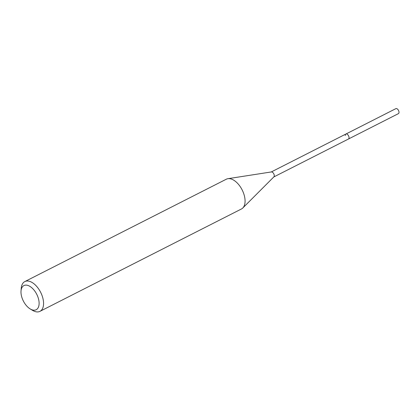 <?xml version="1.0" encoding="UTF-8"?>
<svg xmlns="http://www.w3.org/2000/svg" width="420" height="420" viewBox="0 0 420 420"><rect width="100%" height="100%" fill="white"/><g stroke="black" fill="none" stroke-linecap="round" stroke-linejoin="round"><path stroke-width="0.63" d="M273.793 176.957L398.396 113.647A2.804 1.549 -116.9 0 0 399 112.161A2.804 1.549 -116.9 0 0 397.824 109.431A2.804 1.549 -116.9 0 0 395.855 108.649L345.901 134.032A2.804 1.549 63.1 0 1 347.87 134.815A2.804 1.549 63.1 0 1 349.046 137.54A2.804 1.549 63.1 0 1 348.443 139.03A2.804 1.549 -116.9 0 0 349.046 137.54A2.804 1.549 -116.9 0 0 347.87 134.815A2.804 1.549 -116.9 0 0 345.901 134.032A2.804 1.549 63.1 0 0 345.298 135.518M21 292.777A13.54 7.492 63.1 0 1 21.026 290.887A13.54 7.492 63.1 0 1 30.193 286.561A13.54 7.492 63.1 0 1 39.097 302.531A13.54 7.492 63.1 0 1 30.193 308.931A13.54 7.492 63.1 0 1 21 292.777M21.026 290.887L21.268 288.12A16.695 9.24 63.1 0 1 24.827 281.579A16.695 9.24 63.1 0 1 36.535 286.235A16.695 9.24 63.1 0 1 43.549 302.479A16.695 9.24 63.1 0 1 39.953 311.351A16.695 9.24 63.1 0 1 32.571 310.369L30.193 308.931M39.953 311.351L241.458 208.971A16.695 9.24 -116.9 0 0 242.802 207.989A16.695 9.24 -116.9 0 0 245.049 200.099A16.695 9.24 -116.9 0 0 227.918 178.689A16.695 9.24 -116.9 0 0 226.333 179.198L24.827 281.579M227.918 178.689L271.394 171.938A2.804 1.549 63.1 0 1 274.27 175.529A2.804 1.549 63.1 0 1 273.893 176.857L242.802 207.989M271.252 171.959L345.901 134.032"/></g></svg>
